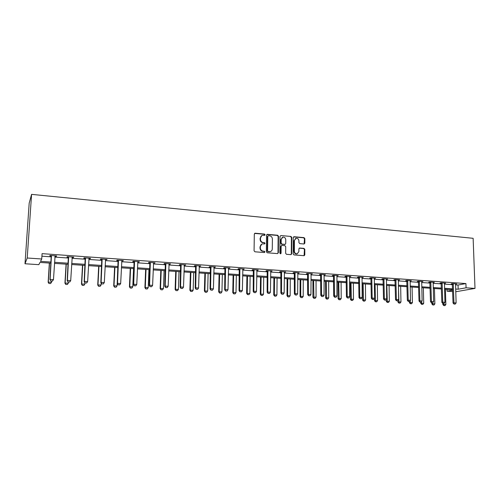 <?xml version="1.0" encoding="UTF-8"?>
<svg xmlns="http://www.w3.org/2000/svg" width="500" height="500" viewBox="0 0 500 500"><rect width="100%" height="100%" fill="white"/><g stroke="black" fill="none" stroke-linecap="round" stroke-linejoin="round"><path stroke-width="0.75" d="M265.144 234.769L264.544 234.069L255.212 233.225L254.319 234.075L254.069 250.787L254.944 251.794L264.312 252.537L264.931 251.938L264.325 251.244L263.119 251.144C261.419 250.825 260.494 249.762 260.344 247.95L260.363 246.556C260.462 245.144 261.15 244.25 262.425 243.881L264.587 243.919L265.038 243.337L264.438 242.638L263.231 242.537C261.531 242.213 260.606 241.144 260.462 239.338L260.481 237.95C260.575 236.562 261.25 235.681 262.494 235.306L264.706 235.344L265.144 234.769M264.631 235.356L264.194 234.244L254.606 233.419M264.394 252.544L264.581 252.094L263.981 251.394L263.119 251.144M264.513 243.931L264.688 243.5L264.088 242.8L263.231 242.537M304 243.988L304.837 243.156L304.85 238.606L304.019 237.631L294.106 236.737L293.256 237.569L293.163 253.931L294.006 254.913L304.169 255.7L304.806 254.869L304.819 249.344L303.988 248.369L299.525 248.025L298.9 248.85L298.888 251.6L297.188 253.819C295.538 253.875 294.594 253.012 294.369 251.225L294.425 240.456L296.069 238.275C297.738 238.188 298.694 239.05 298.931 240.856L298.925 242.644L299.762 243.619L304 243.988M455.513 284.862L458.038 285.038L465.919 283.562L466.069 287.806L475 288.412L473.131 238.306L31.581 194.363L29.188 203.156L25 263.762L38.825 264.662L39.969 262.431L50.994 263.163M465.919 283.562L42.081 253.65L41.731 258.994L27.212 258.006L31.581 194.363M278.506 236.244L277.65 235.25L267.438 234.331L266.556 235.169L266.363 251.775L267.225 252.775L277.481 253.594L278.356 252.744L278.506 236.244L278.144 236.412L277.294 235.425L266.85 234.519M280.875 235.544L290.931 236.45L291.775 237.438L291.675 253.812L291.038 254.65L286.512 254.312L285.663 253.331L285.712 246.65L284.862 245.662L281.994 245.419L281.125 246.262L281.069 253.238L280.613 253.825L279.862 253.137L280.006 236.381L280.875 235.544L290.931 236.45M41.913 256.2L51.388 256.856M54.869 257.1L68.531 258.044M72 258.288L85.388 259.212M88.837 259.45L101.956 260.363M105.394 260.6L118.25 261.488M121.669 261.725L134.275 262.6M137.681 262.838L150.031 263.694M153.425 263.925L165.538 264.769M168.912 265L180.787 265.825M184.15 266.056L195.8 266.863M199.15 267.094L210.569 267.887M213.9 268.119L225.106 268.894M228.425 269.125L239.419 269.887M242.719 270.113L253.506 270.863M256.794 271.094L267.375 271.825M270.65 272.05L281.031 272.769M284.294 272.994L294.488 273.7M297.731 273.925L307.731 274.619M310.969 274.844L320.781 275.525M324 275.75L333.644 276.419M336.844 276.637L346.306 277.294M349.5 277.512L358.794 278.156M361.969 278.381L371.094 279.012M374.256 279.231L383.219 279.85M386.362 280.069L395.169 280.681M398.3 280.894L406.95 281.494M410.069 281.712L418.562 282.3M421.669 282.519L430.012 283.094M433.106 283.306L441.306 283.875M444.387 284.088L452.444 284.65M54.938 256.225L56.388 256.325L56.638 255.919L49.981 255.456L49.75 255.863L51.331 255.975M72.062 257.419L73.431 257.512L73.744 257.119L67.2 256.663L66.912 257.062L68.475 257.169M88.9 258.594L90.194 258.681L90.556 258.294L84.125 257.844L83.781 258.238L85.325 258.344M105.45 259.75L107.088 259.45L100.763 259.006L100.369 259.394L101.894 259.5M121.725 260.881L123.344 260.587L117.119 260.15L116.675 260.531L118.188 260.637M137.731 262L139.325 261.706L133.212 261.275L132.713 261.65L134.206 261.75M153.475 263.094L155.05 262.806L149.031 262.381L148.488 262.75L149.969 262.85M168.956 264.175L170.519 263.888L164.6 263.475L164.006 263.831L165.469 263.931M184.194 265.238L185.731 264.95L179.906 264.544L179.275 264.894L180.719 264.994M199.181 266.281L200.706 266L194.975 265.6L194.3 265.944L195.731 266.044M213.938 267.312L215.438 267.031L209.8 266.631L209.081 266.975L210.5 267.075M228.456 268.325L229.944 268.044L224.394 267.656L223.631 267.987L225.031 268.087M242.75 269.325L244.219 269.044L238.75 268.663L237.956 268.988L239.344 269.088M256.819 270.306L258.269 270.025L252.894 269.65L252.056 269.969L253.431 270.069M270.675 271.269L272.106 270.994L266.812 270.625L265.938 270.938L267.3 271.031M284.312 272.219L285.731 271.944L280.519 271.581L279.613 271.894L280.956 271.988M297.75 273.156L299.15 272.881L294.012 272.525L293.075 272.831L294.406 272.925M310.981 274.081L312.369 273.806L307.306 273.456L306.331 273.756L307.65 273.85M324.012 274.988L325.387 274.719L320.4 274.369L319.394 274.669L320.7 274.756M336.856 275.887L338.212 275.619L333.3 275.275L332.262 275.562L333.556 275.656M349.506 276.769L350.85 276.5L346.012 276.163L344.944 276.45L346.225 276.537M361.969 277.638L363.3 277.369L358.531 277.038L357.438 277.319L358.706 277.406M374.256 278.494L375.569 278.231L370.875 277.9L369.75 278.181L371.006 278.269M386.362 279.337L387.663 279.075L383.038 278.75L381.887 279.025L383.131 279.113M398.3 280.169L399.588 279.906L395.019 279.587L393.85 279.856L395.081 279.944M410.062 280.988L411.337 280.731L406.838 280.419L405.637 280.681L406.856 280.769M421.662 281.8L422.925 281.544L418.488 281.231L417.262 281.494L418.475 281.575M433.1 282.594L434.35 282.344L429.975 282.038L428.725 282.294L429.925 282.375M444.381 283.369L445.613 283.131L441.3 282.825L440.031 283.081L441.219 283.163M455.5 284.137L456.725 283.906L452.469 283.606L451.175 283.856L452.35 283.938M455.737 291.756L475 288.412M452.663 291.556L447.056 291.194L452.619 290.2M447 289.35L447.056 291.194M455.65 289.044L458.175 289.212L466.069 287.806M41.731 258.994L40.519 261.363L51.062 262.062M54.544 262.294L68.231 263.206M71.7 263.438L85.106 264.337M88.562 264.562L101.7 265.444M105.138 265.669L118.012 266.531M121.438 266.756L134.056 267.6M137.469 267.825L149.838 268.65M153.231 268.875L165.362 269.688M168.744 269.913L180.631 270.706M184 270.931L195.662 271.706M199.013 271.931L210.45 272.694M213.787 272.913L225.006 273.663M228.325 273.888L239.331 274.619M242.638 274.837L253.431 275.562M256.725 275.781L267.319 276.488M270.6 276.706L280.994 277.4M284.256 277.613L294.462 278.294M297.712 278.512L307.725 279.181M310.963 279.394L320.788 280.05M324.012 280.269L333.656 280.906M336.869 281.125L346.337 281.756M349.531 281.969L358.837 282.587M362.013 282.8L371.15 283.406M374.312 283.619L383.288 284.219M386.438 284.431L395.25 285.019M398.387 285.225L407.038 285.8M410.163 286.012L418.663 286.575M421.775 286.788L430.125 287.344M433.225 287.55L441.431 288.094M444.513 288.3L452.575 288.837M27.212 258.006L25 263.762M452.606 289.725L444.544 289.188M441.456 288.988L433.25 288.444M430.15 288.238L421.8 287.688M418.688 287.481L410.181 286.919M407.056 286.712L398.4 286.137M395.262 285.931L386.45 285.35M383.3 285.138L374.325 284.544M371.163 284.337L362.025 283.731M358.844 283.525L349.538 282.906M346.344 282.694L336.869 282.069M333.663 281.856L324.012 281.219M320.788 281.006L310.956 280.356M307.719 280.144L297.706 279.481M294.456 279.262L284.25 278.587M280.988 278.375L270.587 277.688M267.306 277.469L256.712 276.769M253.419 276.55L242.619 275.837M239.312 275.619L228.306 274.887M224.981 274.669L213.762 273.925M210.425 273.706L198.981 272.95M195.631 272.725L183.969 271.956M180.6 271.731L168.706 270.95M165.325 270.725L153.194 269.919M149.794 269.694L137.425 268.881M134.012 268.65L121.388 267.819M117.963 267.594L105.081 266.737M101.644 266.512L88.5 265.644M85.044 265.413L71.638 264.525M68.162 264.3L54.475 263.394M458.038 285.038L458.175 289.212M56.388 256.325L56.413 255.906M73.431 257.512L73.456 257.1M90.194 258.681L90.213 258.269M106.669 259.831L106.694 259.425M122.875 260.963L122.894 260.556M138.812 262.075L138.831 261.669M154.488 263.169L154.5 262.769M169.906 264.244L169.925 263.844M185.081 265.3L185.094 264.906M200.012 266.344L200.025 265.95M214.706 267.369L214.713 266.975M229.169 268.375L229.175 267.987M243.406 269.369L243.412 268.988M257.419 270.344L257.425 269.969M271.219 271.306L271.225 270.931M284.812 272.256L284.812 271.881M298.2 273.188L298.2 272.819M311.381 274.106L311.381 273.738M324.369 275.012L324.369 274.65M337.163 275.906L337.163 275.544M349.769 276.788L349.769 276.425M362.194 277.65L362.194 277.294M374.438 278.506L374.431 278.15M386.506 279.35L386.5 278.994M398.4 280.175L398.394 279.825M421.694 281.8L422.125 301L419.9 300.869L419.325 281.288M261.781 235.594L260.481 237.95M262.881 242.7C261.188 242.375 260.262 241.306 260.119 239.506L260.138 238.119M261.737 244.144L260.363 246.556M262.775 251.3C261.075 250.981 260.15 249.919 260 248.106L260.019 246.713M277.65 253.588L277.994 252.894L278.144 236.412M268.381 235.7L267.769 236.294L267.594 250.856L268.2 251.556L270.2 251.612C271.488 251.25 272.181 250.356 272.281 248.931L272.387 239C272.238 237.206 271.325 236.144 269.644 235.812L268.381 235.7M267.987 235.819L267.769 236.294M270.494 251.531L267.844 251.706L267.244 251.012L267.413 236.462M290.963 254.656L291.3 253.962L291.4 237.6L290.556 236.619M281.488 245.556L280.763 246.419L280.7 253.388L281.069 253.238M280.512 253.831L280.7 253.388M285.763 239.744C285.519 237.913 284.55 237.044 282.844 237.144L281.188 239.338L281.15 243.15L282 244.137L285.106 244.369L285.731 243.544L285.763 239.744M282.269 237.369L281.188 239.338M285.006 244.412L281.637 244.3L280.788 243.312L280.819 239.5M295.519 238.487L294.425 240.456M297.319 253.787L296.806 253.962C295.156 254.025 294.219 253.162 293.988 251.375L294.044 240.619M304.081 255.712L304.431 249.494L303.594 248.525L299.219 248.169M304.137 243.988L304.462 238.769L303.631 237.8L293.55 236.906M49.356 263.056L48.144 282.2L51.562 282.162L51.631 281.038M48.938 283.494L50.594 283.55L48.938 283.494L48.144 282.2M49.5 263.062L48.3 281.975L48.969 283.456M51.562 282.162L50.594 283.55M50.8 280.95L52.475 281.05L50.8 280.95L49.95 279.662L51.219 255.544M55.094 255.812L53.469 279.619L50.119 279.425L51.469 255.562M52.475 281.05L53.469 279.619M49.95 279.662L50.775 280.988M66.075 264.163L64.944 283.15L68.35 283.113L68.419 282M65.75 284.438L67.387 284.488L65.75 284.438L64.944 283.15M66.256 264.175L65.144 282.931L65.788 284.4M68.35 283.113L67.387 284.488M82.513 265.25L81.469 284.081L84.862 284.05L84.925 282.844M82.281 285.363L83.9 285.413L82.281 285.363L81.469 284.081M82.737 265.262L81.706 283.869L82.325 285.325M84.862 284.05L83.9 285.413M68.069 281.938L69.713 282.031L68.069 281.938L67.2 280.656L68.362 256.744M72.219 257.013L70.7 280.619L67.412 280.425L68.656 256.762M69.713 282.031L70.7 280.619M67.2 280.656L68.031 281.975M85.037 282.913L86.65 283.006L85.037 282.913L84.406 281.413L84.156 281.637L85.213 257.919M89.05 258.188L87.638 281.6L84.406 281.413L85.544 257.944M86.65 283.006L87.638 281.6M84.156 281.637L84.994 282.95M98.688 266.319L97.725 285L101.1 284.969L101.188 283.163M98.544 286.269L100.138 286.319L98.544 286.269L97.725 285M98.944 266.331L97.994 284.794L98.588 286.238M101.1 284.969L100.138 286.319M114.594 267.369L113.713 285.906L117.069 285.875L117.925 267.587M114.537 287.162L116.112 287.213L114.537 287.162L113.713 285.906M114.894 267.387L114.019 285.7L114.588 287.131M117.069 285.875L116.112 287.213M130.25 268.406L129.438 286.794L132.781 286.762L133.569 268.625M130.275 288.044L131.831 288.094L130.275 288.044L129.438 286.794M130.581 268.425L129.781 286.594L130.331 288.012M132.781 286.762L131.831 288.094M101.719 283.869L103.306 283.956L101.719 283.869L101.112 282.381L100.825 282.606L101.781 259.081M105.594 259.344L104.294 282.569L101.112 282.381L102.15 259.106M103.306 283.956L104.294 282.569M100.825 282.606L101.669 283.906M118.119 284.806L119.681 284.894L118.119 284.806L117.537 283.337L117.212 283.55L118.075 260.219M121.869 260.481L120.662 283.519L117.537 283.337L118.481 260.244M119.681 284.894L120.662 283.519M117.212 283.55L118.069 284.844M134.25 285.731L135.787 285.819L134.25 285.731L133.688 284.269L133.325 284.488L134.094 261.337M137.869 261.6L136.762 284.45L133.688 284.269L134.537 261.369M135.787 285.819L136.762 284.45M133.325 284.488L134.188 285.763M145.65 269.425L144.913 287.669L148.238 287.638L148.956 269.644M145.756 288.913L147.294 288.962L145.756 288.913L144.913 287.669M146.012 269.444L145.287 287.469L145.819 288.875M148.238 287.638L147.294 288.962M150.113 286.637L151.625 286.725L150.113 286.637L149.569 285.194L149.175 285.4L149.856 262.444M153.606 262.706L152.594 285.369L149.569 285.194L150.331 262.475M151.625 286.725L152.594 285.369M149.175 285.4L150.044 286.669M160.806 270.425L160.138 288.531L163.45 288.5L164.094 270.644M160.987 289.762L162.506 289.812L160.987 289.762L160.138 288.531M161.206 270.45L160.544 288.337L161.056 289.731M163.45 288.5L162.506 289.812M165.712 287.531L167.2 287.613L165.712 287.531L165.194 286.1L164.769 286.306L165.356 263.525M169.088 263.788L168.169 286.269L165.194 286.1L165.869 263.562M167.2 287.613L168.169 286.269M164.769 286.306L165.644 287.562M175.725 271.413L175.125 289.381L178.425 289.35L179 271.631M175.981 290.6L177.481 290.65L175.981 290.6L175.125 289.381M176.15 271.438L175.562 289.188L176.056 290.569M178.425 289.35L177.481 290.65M181.062 288.406L182.525 288.494L181.062 288.406L180.562 286.988L180.106 287.194L180.613 264.594M184.319 264.85L183.494 287.156L180.562 286.988L181.15 264.631M182.525 288.494L183.494 287.156M180.106 287.194L180.987 288.444M190.406 272.381L189.875 290.212L193.162 290.188L193.669 272.6M190.738 291.425L192.225 291.475L190.738 291.425L189.875 290.212M190.869 272.413L190.344 290.025L190.819 291.394M193.162 290.188L192.225 291.475M196.163 289.275L197.6 289.356L196.163 289.275L195.688 287.869L195.194 288.062L195.619 265.644M199.306 265.9L198.562 288.031L195.688 287.869L196.188 265.681M197.6 289.356L198.562 288.031M195.194 288.062L196.081 289.306M204.869 273.337L204.4 291.038L207.669 291.006L208.113 273.556M205.263 292.238L206.731 292.288L205.263 292.238L204.4 291.038M205.356 273.369L204.894 290.85L205.35 292.206M207.669 291.006L206.731 292.288M211.025 290.125L212.438 290.206L211.025 290.125L210.562 288.731L210.044 288.925L210.387 266.675M214.056 266.931L213.4 288.894L210.562 288.731L210.987 266.719M212.438 290.206L213.4 288.894M210.044 288.925L210.938 290.156M219.1 274.281L218.694 291.844L221.95 291.819L222.338 274.494M219.569 293.038L221.019 293.081L219.569 293.038L218.694 291.844M219.619 274.312L219.219 291.663L219.656 293.006M221.95 291.819L221.019 293.081M225.644 290.963L227.037 291.044L225.644 290.963L225.206 289.581L224.656 289.769L224.925 267.694M228.575 267.95L227.994 289.738L225.206 289.581L225.55 267.738M227.037 291.044L227.994 289.738M224.656 289.769L225.556 290.994M233.119 275.206L232.775 292.638L236.012 292.613L236.337 275.419M233.65 293.825L235.087 293.869L233.65 293.825L232.775 292.638M233.663 275.244L233.325 292.462L233.744 293.794M236.012 292.613L235.087 293.869M240.037 291.788L241.412 291.863L240.037 291.788L239.619 290.413L239.037 290.6L239.231 268.694M242.862 268.95L242.362 290.575L239.619 290.413L239.887 268.738M241.412 291.863L242.362 290.575M239.037 290.6L239.944 291.819M246.919 276.119L246.637 293.425L249.862 293.4L250.131 276.331M247.519 294.6L248.938 294.644L247.519 294.6L246.637 293.425M247.494 276.156L247.213 293.25L247.613 294.575M249.862 293.4L248.938 294.644M254.206 292.594L255.556 292.675L254.206 292.594L253.806 291.238L253.2 291.419L253.319 269.681M256.931 269.931L256.506 291.394L253.806 291.238L254 269.725M255.556 292.675L256.506 291.394M253.2 291.419L254.106 292.625M260.519 277.019L260.287 294.194L263.5 294.169L263.712 277.231M261.175 295.363L262.581 295.406L261.175 295.363L260.287 294.194M261.112 277.056L260.894 294.025L261.275 295.338M263.5 294.169L262.581 295.406M268.156 293.394L269.488 293.469L268.156 293.394L267.769 292.044L267.137 292.231L267.188 270.65M270.781 270.9L270.431 292.2L267.769 292.044L267.9 270.7M269.488 293.469L270.431 292.2M267.137 292.231L268.05 293.425M273.913 277.906L273.738 294.956L276.931 294.931L277.094 278.113M274.631 296.119L276.019 296.163L274.631 296.119L273.738 294.956M274.531 277.944L274.369 294.788L274.738 296.087M276.931 294.931L276.019 296.163M281.894 294.181L283.2 294.256L281.894 294.181L281.519 292.844L280.863 293.025L280.844 271.606M284.419 271.856L284.144 292.994L281.519 292.844L281.581 271.656M283.2 294.256L284.144 292.994M280.863 293.025L281.781 294.212M287.106 278.775L286.988 295.706L290.169 295.681L290.275 278.988M287.881 296.856L289.256 296.9L287.881 296.856L286.988 295.706M287.75 278.819L287.638 295.538L287.994 296.831M290.169 295.681L289.256 296.9M295.419 294.956L296.706 295.031L295.419 294.956L295.062 293.631L294.381 293.806L294.3 272.544M297.85 272.794L297.644 293.781L295.062 293.631L295.056 272.6M296.706 295.031L297.644 293.781M294.381 293.806L295.3 294.981M300.106 279.637L300.044 296.444L303.206 296.419L303.263 279.844M300.938 297.587L302.3 297.631L300.938 297.587L300.044 296.444M300.775 279.681L300.712 296.281L301.05 297.562M303.206 296.419L302.3 297.631M308.738 295.719L310.006 295.794L308.738 295.719L308.4 294.4L307.694 294.575L307.544 273.469M311.081 273.719L310.938 294.55L308.4 294.4L308.325 273.525M310.006 295.794L310.938 294.55M307.694 294.575L308.619 295.744M312.919 280.487L312.9 297.169L316.056 297.15L316.056 280.694M313.806 298.306L315.15 298.35L313.806 298.306L312.9 297.169M313.612 280.531L313.919 298.281M316.056 297.15L315.15 298.35M321.856 296.469L323.106 296.537L321.856 296.469L321.531 295.163L320.806 295.331L320.594 274.381M324.113 274.631L324.038 295.312L321.531 295.163L321.4 274.438M323.106 296.537L324.038 295.312M320.806 295.331L321.731 296.494M325.544 281.319L325.575 297.887L328.713 297.869L328.669 281.525M326.481 299.019L327.812 299.056L326.481 299.019L325.575 297.887M326.256 281.369L326.6 298.994M328.713 297.869L327.812 299.056M334.781 297.206L336.012 297.281L334.781 297.206L334.469 295.912L333.719 296.081L333.45 275.281M336.95 275.525L336.938 296.056L334.469 295.912L334.275 275.344M336.012 297.281L336.938 296.056M333.719 296.081L334.656 297.238M337.987 282.144L338.069 298.594L341.194 298.575L341.1 282.35M338.975 299.719L340.294 299.756L338.975 299.719L338.069 298.594M338.719 282.194L339.1 299.688M341.194 298.575L340.294 299.756M347.512 297.938L348.725 298.006L347.512 297.938L347.219 296.656L346.444 296.819L346.119 276.169M349.6 276.413L349.65 296.794L347.219 296.656L346.962 276.231M348.725 298.006L349.65 296.794M346.444 296.819L347.381 297.962M350.25 282.956L350.381 299.288L353.488 299.269L353.35 283.156M351.294 300.406L352.594 300.444L351.294 300.406L350.381 299.288M351.006 283.006L351.419 300.381M353.488 299.269L352.594 300.444M360.056 298.656L361.256 298.725L360.056 298.656L359.775 297.381L358.981 297.544L358.6 277.044M362.062 277.288L362.175 297.519L359.775 297.381L359.469 277.1M361.256 298.725L362.175 297.519M358.981 297.544L359.925 298.681M362.344 283.756L362.519 299.975L365.613 299.956L365.425 283.956M363.431 301.081L364.719 301.125L363.431 301.081L362.519 299.975M363.119 283.806L363.562 301.056M365.613 299.956L364.719 301.125M372.419 299.363L373.6 299.431L372.419 299.363L372.156 298.1L371.337 298.256L370.9 277.9M374.344 278.144L374.513 298.238L372.156 298.1L371.788 277.962M373.6 299.431L374.513 298.238M371.337 298.256L372.281 299.387M374.45 298.319L374.481 300.656L377.562 300.631L377.337 284.744M375.4 301.75L376.675 301.794L375.4 301.75L374.481 300.656M375.056 284.594L375.531 301.731M377.562 300.631L376.675 301.794M384.6 300.062L385.763 300.125L384.6 300.062L384.35 298.806L383.519 298.962L383.025 278.756M386.45 278.988L386.675 298.944L384.35 298.806L383.931 278.812M385.763 300.125L386.675 298.944M383.519 298.962L384.462 300.087M386.25 299.5L386.275 301.319L389.344 301.3L389.075 285.519M387.2 302.413L388.462 302.45L387.2 302.413L386.275 301.319M386.831 285.375L387.337 302.387M389.344 301.3L388.462 302.45M396.613 300.75L397.756 300.812L396.613 300.75L396.369 299.506L395.519 299.656L394.981 279.6M398.381 279.825L398.663 299.637L396.369 299.506L395.9 279.65M397.756 300.812L398.663 299.637M395.519 299.656L396.469 300.775M397.887 300.644L397.912 301.975L400.962 301.962L400.656 286.288M398.831 303.062L400.081 303.1L398.831 303.062L397.912 301.975M398.438 286.144L398.975 303.038M400.962 301.962L400.081 303.1M408.444 301.425L409.575 301.494L408.444 301.425L408.219 300.194L407.35 300.344L406.763 280.431M410.144 280.65L410.481 300.325L408.219 300.194L407.694 280.475M409.575 301.494L410.481 300.325M407.35 300.344L408.3 301.45M409.356 301.512L409.381 302.625L412.419 302.606L412.069 287.044M410.306 303.706L411.544 303.744L410.306 303.706L409.381 302.625M410.194 300.694L410.45 303.681M412.419 302.606L411.544 303.744M420.112 302.094L421.225 302.156L420.112 302.094L419.9 300.869L419.012 301.019L418.381 281.256M421.225 302.156L422.125 301M419.012 301.019L419.969 302.119M420.669 302.156L420.694 303.269L423.719 303.25L423.331 287.787M421.625 304.337L422.844 304.375L421.625 304.337L420.694 303.269M421.525 301.775L421.769 304.312M423.719 303.25L422.844 304.375M431.619 302.75L432.719 302.812L431.619 302.75L431.419 301.537L430.513 301.681L429.831 282.062M433.175 282.256L433.612 301.663L431.419 301.537L430.794 282.094M431.825 302.8L431.85 303.9L432.738 303.762L432.706 302.819L433.612 301.663M430.513 301.681L431.469 302.775M432.931 304.938L433.994 305L432.931 304.938L432.738 303.762L434.869 303.881L434.438 288.519M432.781 304.962L431.85 303.9M434.869 303.881L433.994 305M442.962 303.4L444.044 303.463L442.962 303.4L442.769 302.194L441.85 302.337L441.125 282.863M444.45 283.05L444.938 302.319L442.769 302.194L442.106 282.881M444.044 303.463L444.938 302.319M441.85 302.337L442.806 303.425L442.863 304.519L445.863 304.506L445.4 289.244M443.794 305.575L444.994 305.613L443.794 305.575L442.863 304.519M443.731 303.481L443.944 305.556M445.863 304.506L444.994 305.613M454.15 304.044L455.213 304.106L454.15 304.044L453.969 302.844L453.031 302.987L452.269 283.65M455.569 283.825L456.106 302.969L453.969 302.844L453.256 283.663M455.213 304.106L456.106 302.969M453.031 302.987L453.988 304.062M264.194 234.244L264.544 234.069M263.981 251.394L264.325 251.244M264.088 242.8L264.438 242.638M260.119 239.506L260.462 239.338M260 248.106L260.344 247.95M254.875 233.4L255.212 233.225M277.994 252.894L278.356 252.744M267.087 234.5L267.438 234.331M277.294 235.425L277.65 235.25M267.244 251.012L267.594 250.856M267.844 251.706L268.2 251.556M269.113 251.806L269.462 251.656M291.4 237.6L291.775 237.438M291.3 253.962L291.675 253.812M280.763 246.419L281.125 246.262M280.788 243.312L281.15 243.15M281.637 244.3L282 244.137M284.506 244.544L284.875 244.387M293.988 251.375L294.369 251.225M299.363 248.169L299.744 248.012M303.594 248.525L303.988 248.369M304.431 249.494L304.819 249.344M304.413 255.012L304.806 254.869M293.731 236.906L294.106 236.737M303.631 237.8L304.019 237.631M304.462 238.769L304.85 238.606M304.45 243.319L304.837 243.156M118.556 260.531L118.231 260.8M118.594 260.844L118.269 261.112M134.613 261.65L134.256 261.919M134.65 261.962L134.288 262.225M150.406 262.756L150.013 263.019M150.444 263.062L150.05 263.319M165.944 263.837L165.512 264.094M165.981 264.144L165.55 264.4M181.225 264.906L180.769 265.156M181.262 265.206L180.8 265.456M196.262 265.956L195.775 266.206M196.3 266.256L195.812 266.5M211.062 266.988L210.544 267.231M211.1 267.288L210.581 267.531M225.625 268.006L225.075 268.244M225.662 268.3L225.113 268.538M239.963 269.006L239.387 269.244M240 269.3L239.425 269.531M254.075 269.988L253.469 270.225M254.112 270.281L253.512 270.512M267.969 270.963L267.344 271.188M268.006 271.25L267.381 271.475M281.656 271.913L281 272.137M281.694 272.2L281.038 272.425M295.125 272.856L294.45 273.075M295.169 273.137L294.488 273.356M308.4 273.781L307.694 274M308.438 274.062L307.731 274.281M321.469 274.694L320.744 274.906M321.512 274.975L320.781 275.188M334.35 275.594L333.6 275.8M334.387 275.869L333.638 276.081M347.038 276.481L346.269 276.688M347.075 276.756L346.306 276.962M359.538 277.35L358.75 277.556M359.575 277.625L358.787 277.825M371.856 278.212L371.05 278.412M371.9 278.481L371.087 278.681M384 279.062L383.169 279.256M384.038 279.331L383.212 279.525M395.969 279.894L395.119 280.087M396.006 280.163L395.163 280.356M407.769 280.719L406.9 280.906M407.806 280.988L406.944 281.175M419.394 281.531L418.512 281.719M419.438 281.794L418.556 281.981M430.863 282.331L429.963 282.512M430.906 282.594L430.006 282.775M442.175 283.119L441.256 283.3M442.212 283.381L441.3 283.562M453.325 283.9L452.394 284.075M453.369 284.156L452.431 284.337M254.613 233.419L254.95 233.244M266.869 234.506L267.181 234.35M269.844 251.762L270.2 251.612M284.738 244.531L285.106 244.369M296.806 253.962L297.188 253.819"/></g></svg>
